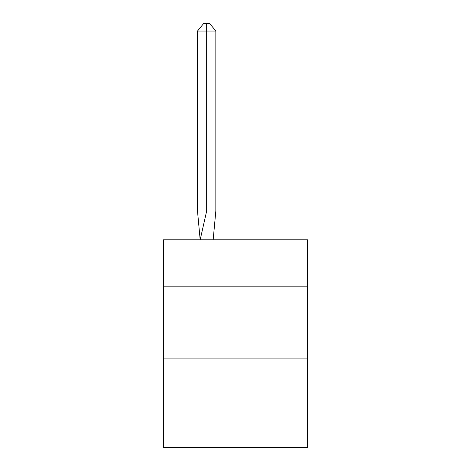 <?xml version="1.0" encoding="UTF-8"?>
<svg xmlns="http://www.w3.org/2000/svg" width="471" height="471" viewBox="0 0 471 471"><rect width="100%" height="100%" fill="white"/><g stroke="black" fill="none" stroke-linecap="round" stroke-linejoin="round"><path stroke-width="0.71" d="M163.408 286.827L307.592 286.827L307.592 239.827L163.408 239.827L163.408 447.45L307.592 447.45L307.592 358.92L163.408 358.92M307.592 358.92L307.592 286.827M215.842 210.99L215.842 31.045L206.663 31.045L206.663 210.99L197.49 210.99L200.175 239.827L206.663 210.99L206.663 31.045L206.663 210.99L206.663 31.045L206.663 210.99L206.663 31.045L206.663 210.99L206.663 31.045L206.663 210.99L206.663 31.045L206.663 210.99L206.663 31.045L206.663 210.99L206.663 31.045L206.663 210.99L206.663 31.045L206.663 210.99L215.842 210.99L213.151 239.827M206.663 31.045L197.49 31.045L203.607 23.55L206.663 23.55L206.663 210.99M197.49 31.045L197.49 210.99M206.663 23.55L209.725 23.55L215.842 31.045"/></g></svg>
